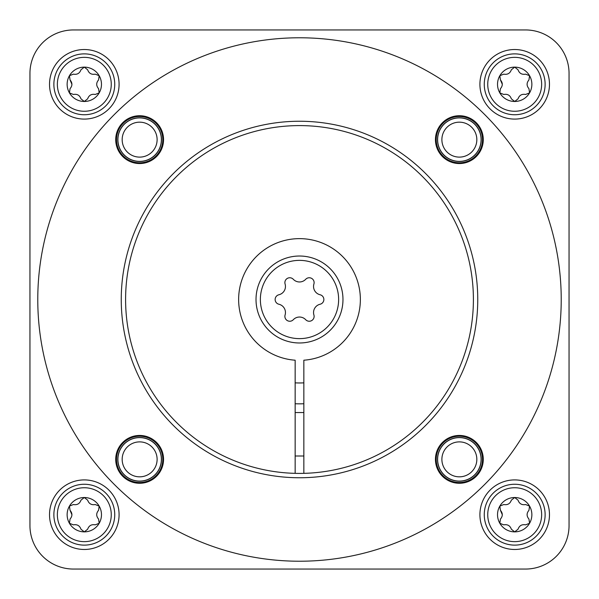 <?xml version="1.0" encoding="UTF-8"?>
<svg xmlns="http://www.w3.org/2000/svg" width="599" height="599" viewBox="0 0 599 599"><rect width="100%" height="100%" fill="white"/><g stroke="black" fill="none" stroke-linecap="round" stroke-linejoin="round"><path stroke-width="0.9" d="M525.578 29.95L73.422 29.95A43.472 43.472 0 0 0 29.95 73.422L29.95 525.578A43.472 43.472 0 0 0 73.422 569.05L525.578 569.05A43.472 43.472 0 0 0 569.05 525.578L569.05 73.422A43.472 43.472 0 0 0 525.578 29.95L73.422 29.95M479.911 84.309A34.779 34.779 0 0 0 532.084 114.424A34.779 34.779 0 0 0 532.084 54.187A34.779 34.779 0 0 0 479.911 84.309M479.911 514.691A34.779 34.779 0 0 0 532.084 544.813A34.779 34.779 0 0 0 532.084 484.576A34.779 34.779 0 0 0 479.911 514.691M49.522 514.691A34.779 34.779 0 0 0 101.695 544.813A34.779 34.779 0 0 0 101.695 484.576A34.779 34.779 0 0 0 49.522 514.691M49.522 84.309A34.779 34.779 0 0 0 101.695 114.424A34.779 34.779 0 0 0 101.695 54.187A34.779 34.779 0 0 0 49.522 84.309M545.127 84.309A30.437 30.437 0 0 1 499.476 110.665A30.437 30.437 0 0 1 499.476 57.953A30.437 30.437 0 0 1 545.127 84.309A30.437 30.437 0 0 1 499.476 110.665A30.437 30.437 0 0 1 499.476 57.953A30.437 30.437 0 0 1 545.127 84.309M500.442 79.937C502.898 82.857 502.898 85.777 500.442 88.674L499.821 92.89L503.781 94.462C507.548 93.796 510.071 95.256 511.351 98.835L514.691 101.478L518.038 98.835C519.34 95.241 521.864 93.788 525.608 94.462L529.568 92.89L528.947 88.674C526.491 85.754 526.491 82.834 528.947 79.937L529.568 75.721L525.608 74.149C521.841 74.815 519.318 73.355 518.038 69.776L514.691 67.133A17.176 17.176 0 0 1 529.568 92.89A17.176 17.176 0 0 1 499.821 92.89A17.176 17.176 0 0 1 514.691 67.133L511.351 69.776C510.049 73.37 507.525 74.83 503.781 74.149L499.821 75.721L500.442 79.937L502.321 84.309M545.127 514.691A30.437 30.437 0 0 1 499.476 541.047A30.437 30.437 0 0 1 499.476 488.335A30.437 30.437 0 0 1 545.127 514.691A30.437 30.437 0 0 1 499.476 541.047A30.437 30.437 0 0 1 499.476 488.335A30.437 30.437 0 0 1 545.127 514.691M500.442 510.326C502.898 513.246 502.898 516.166 500.442 519.063L499.821 523.279L503.781 524.851C507.548 524.185 510.071 525.645 511.351 529.224L514.691 531.867L518.038 529.224C519.34 525.63 521.864 524.17 525.608 524.851L529.568 523.279L528.947 519.063C526.491 516.143 526.491 513.223 528.947 510.326L529.568 506.11L525.608 504.538C521.841 505.204 519.318 503.744 518.038 500.165L514.691 497.522A17.176 17.176 0 0 1 529.568 523.279A17.176 17.176 0 0 1 499.821 523.279A17.176 17.176 0 0 1 514.691 497.522L511.351 500.165C510.049 503.759 507.525 505.212 503.781 504.538L499.821 506.11L500.442 510.326L502.321 514.691M114.738 514.691A30.437 30.437 0 0 1 69.087 541.047A30.437 30.437 0 0 1 69.087 488.335A30.437 30.437 0 0 1 114.738 514.691A30.437 30.437 0 0 1 69.087 541.047A30.437 30.437 0 0 1 69.087 488.335A30.437 30.437 0 0 1 114.738 514.691M70.053 510.326C72.509 513.246 72.509 516.166 70.053 519.063L69.432 523.279L73.392 524.851C77.159 524.185 79.682 525.645 80.962 529.224L84.309 531.867L87.649 529.224C88.951 525.63 91.475 524.17 95.219 524.851L99.179 523.279L98.558 519.063C96.102 516.143 96.102 513.223 98.558 510.326L99.179 506.11L95.219 504.538C91.452 505.204 88.929 503.744 87.649 500.165L84.309 497.522A17.176 17.176 0 0 1 99.179 523.279A17.176 17.176 0 0 1 69.432 523.279A17.176 17.176 0 0 1 84.309 497.522L80.962 500.165C79.66 503.759 77.136 505.212 73.392 504.538L69.432 506.11L70.053 510.326L71.932 514.691M114.738 84.309A30.437 30.437 0 0 1 69.087 110.665A30.437 30.437 0 0 1 69.087 57.953A30.437 30.437 0 0 1 114.738 84.309A30.437 30.437 0 0 1 69.087 110.665A30.437 30.437 0 0 1 69.087 57.953A30.437 30.437 0 0 1 114.738 84.309M70.053 79.937C72.509 82.857 72.509 85.777 70.053 88.674L69.432 92.89L73.392 94.462C77.159 93.796 79.682 95.256 80.962 98.835L84.309 101.478L87.649 98.835C88.951 95.241 91.475 93.788 95.219 94.462L99.179 92.89L98.558 88.674C96.102 85.754 96.102 82.834 98.558 79.937L99.179 75.721L95.219 74.149C91.452 74.815 88.929 73.355 87.649 69.776L84.309 67.133A17.176 17.176 0 0 1 99.179 92.89A17.176 17.176 0 0 1 69.432 92.89A17.176 17.176 0 0 1 84.309 67.133L80.962 69.776C79.66 73.37 77.136 74.83 73.392 74.149L69.432 75.721L70.053 79.937L71.932 84.309M29.95 73.422L29.95 525.578M73.422 569.05L525.578 569.05M569.05 525.578L569.05 73.422M37.774 299.5A261.726 261.726 0 0 1 430.359 72.838A261.726 261.726 0 0 1 430.359 526.162A261.726 261.726 0 0 1 37.774 299.5M121.253 299.5A178.247 178.247 0 0 1 388.624 145.13A178.247 178.247 0 0 1 388.624 453.87A178.247 178.247 0 0 1 121.253 299.5M163.549 139.642A23.915 23.915 0 0 0 139.642 115.727A23.915 23.915 0 0 0 115.727 139.642A23.915 23.915 0 0 0 139.642 163.549A23.915 23.915 0 0 0 163.549 139.642M163.549 459.358A23.915 23.915 0 0 0 139.642 435.451A23.915 23.915 0 0 0 115.727 459.358A23.915 23.915 0 0 0 139.642 483.273A23.915 23.915 0 0 0 163.549 459.358M483.273 459.358A23.915 23.915 0 0 0 459.358 435.451A23.915 23.915 0 0 0 435.451 459.358A23.915 23.915 0 0 0 459.358 483.273A23.915 23.915 0 0 0 483.273 459.358M483.273 139.642A23.915 23.915 0 0 0 459.358 115.727A23.915 23.915 0 0 0 435.451 139.642A23.915 23.915 0 0 0 459.358 163.549A23.915 23.915 0 0 0 483.273 139.642M125.595 299.5A173.905 173.905 0 0 1 386.452 148.896A173.905 173.905 0 0 1 386.452 450.104A173.905 173.905 0 0 1 125.595 299.5M476.834 139.642A17.476 17.476 0 0 0 450.62 124.51A17.476 17.476 0 0 0 450.62 154.774A17.476 17.476 0 0 0 476.834 139.642M481.094 139.642A21.736 21.736 0 0 0 448.486 120.818A21.736 21.736 0 0 0 448.486 158.465A21.736 21.736 0 0 0 481.094 139.642M157.118 139.642A17.476 17.476 0 0 0 130.904 124.51A17.476 17.476 0 0 0 130.904 154.774A17.476 17.476 0 0 0 157.118 139.642M161.378 139.642A21.736 21.736 0 0 0 128.77 120.818A21.736 21.736 0 0 0 128.77 158.465A21.736 21.736 0 0 0 161.378 139.642M157.118 459.358A17.476 17.476 0 0 0 130.904 444.226A17.476 17.476 0 0 0 130.904 474.49A17.476 17.476 0 0 0 157.118 459.358M161.378 459.358A21.736 21.736 0 0 0 128.77 440.535A21.736 21.736 0 0 0 128.77 478.182A21.736 21.736 0 0 0 161.378 459.358M476.834 459.358A17.476 17.476 0 0 0 450.62 444.226A17.476 17.476 0 0 0 450.62 474.49A17.476 17.476 0 0 0 476.834 459.358M481.094 459.358A21.736 21.736 0 0 0 448.486 440.535A21.736 21.736 0 0 0 448.486 478.182A21.736 21.736 0 0 0 481.094 459.358M295.15 403.748A104.338 104.338 0 0 0 303.85 403.748M295.15 473.352L295.15 360.209A60.866 60.866 0 0 1 247.529 267.82A60.866 60.866 0 0 1 351.471 267.82A60.866 60.866 0 0 1 303.85 360.209L303.85 473.352M295.15 382.858A83.471 83.471 0 0 0 303.85 382.858M342.972 299.5A43.472 43.472 0 0 1 277.764 337.155A43.472 43.472 0 0 1 277.764 261.845A43.472 43.472 0 0 1 342.972 299.5M338.63 299.5A39.13 39.13 0 0 1 279.935 333.388A39.13 39.13 0 0 1 279.935 265.612A39.13 39.13 0 0 1 338.63 299.5M293.3 279.291A8.521 8.521 0 0 0 305.7 279.291A4.867 4.867 0 0 1 313.906 284.031A8.521 8.521 0 0 0 320.098 294.76A4.867 4.867 0 0 1 320.098 304.24A8.521 8.521 0 0 0 313.906 314.969A4.867 4.867 0 0 1 305.7 319.709A8.521 8.521 0 0 0 293.3 319.709A4.867 4.867 0 0 1 285.094 314.969A8.521 8.521 0 0 0 278.902 304.24A4.867 4.867 0 0 1 278.902 294.76A8.521 8.521 0 0 0 285.094 284.031A4.867 4.867 0 0 1 293.3 279.291M541.646 84.309A26.955 26.955 0 0 1 501.213 107.648A26.955 26.955 0 0 1 501.213 60.963A26.955 26.955 0 0 1 541.646 84.309M541.646 514.691A26.955 26.955 0 0 1 501.213 538.037A26.955 26.955 0 0 1 501.213 491.352A26.955 26.955 0 0 1 541.646 514.691M111.264 514.691A26.955 26.955 0 0 1 70.832 538.037A26.955 26.955 0 0 1 70.832 491.352A26.955 26.955 0 0 1 111.264 514.691M111.264 84.309A26.955 26.955 0 0 1 70.832 107.648A26.955 26.955 0 0 1 70.832 60.963A26.955 26.955 0 0 1 111.264 84.309M481.207 139.642A21.849 21.849 0 0 0 448.434 120.721A21.849 21.849 0 0 0 448.434 158.563A21.849 21.849 0 0 0 481.207 139.642M482.509 139.642A23.151 23.151 0 0 0 447.782 119.59A23.151 23.151 0 0 0 447.782 159.693A23.151 23.151 0 0 0 482.509 139.642M161.49 139.642A21.849 21.849 0 0 0 128.718 120.721A21.849 21.849 0 0 0 128.718 158.563A21.849 21.849 0 0 0 161.49 139.642M162.793 139.642A23.151 23.151 0 0 0 128.066 119.59A23.151 23.151 0 0 0 128.066 159.693A23.151 23.151 0 0 0 162.793 139.642M161.49 459.358A21.849 21.849 0 0 0 128.718 440.437A21.849 21.849 0 0 0 128.718 478.279A21.849 21.849 0 0 0 161.49 459.358M162.793 459.358A23.151 23.151 0 0 0 128.066 439.307A23.151 23.151 0 0 0 128.066 479.41A23.151 23.151 0 0 0 162.793 459.358M481.207 459.358A21.849 21.849 0 0 0 448.434 440.437A21.849 21.849 0 0 0 448.434 478.279A21.849 21.849 0 0 0 481.207 459.358M482.509 459.358A23.151 23.151 0 0 0 447.782 439.307A23.151 23.151 0 0 0 447.782 479.41A23.151 23.151 0 0 0 482.509 459.358M303.85 412.539L295.15 412.539M303.85 456.011L295.15 456.011"/></g></svg>
